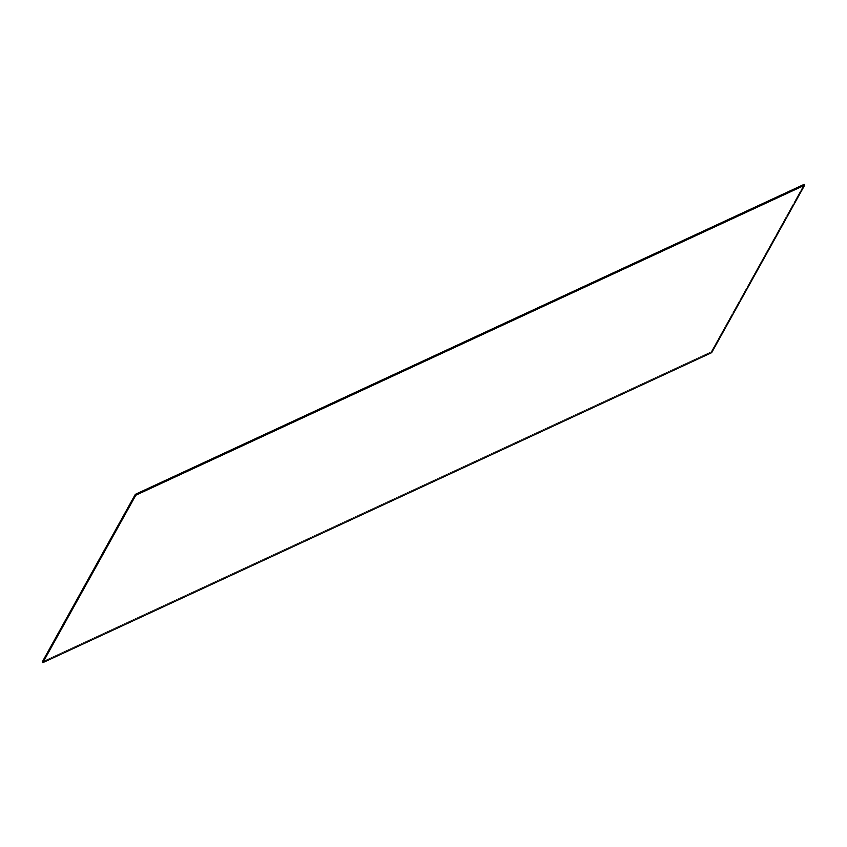 <?xml version="1.0" encoding="UTF-8"?>
<svg xmlns="http://www.w3.org/2000/svg" width="847" height="847" viewBox="0 0 847 847"><rect width="100%" height="100%" fill="white"/><g stroke="black" fill="none" stroke-linecap="round" stroke-linejoin="round"><path stroke-width="0.64" stroke-dasharray="4.24 3.18" d="M804.174 184.35L711.184 351.791L711.671 352.659L711.184 351.791L42.35 661.782L711.184 351.791L804.174 184.35"/><path stroke-width="1.27" d="M135.816 495.209L135.329 494.341L804.174 184.35L804.65 185.218L135.816 495.209L42.826 662.65L711.671 352.659L804.65 185.218L804.174 184.35L135.329 494.341L135.816 495.209L804.65 185.218L711.671 352.659L42.826 662.65L42.35 661.782L42.826 662.65L135.816 495.209M42.35 661.782L135.329 494.341L42.35 661.782"/></g></svg>
